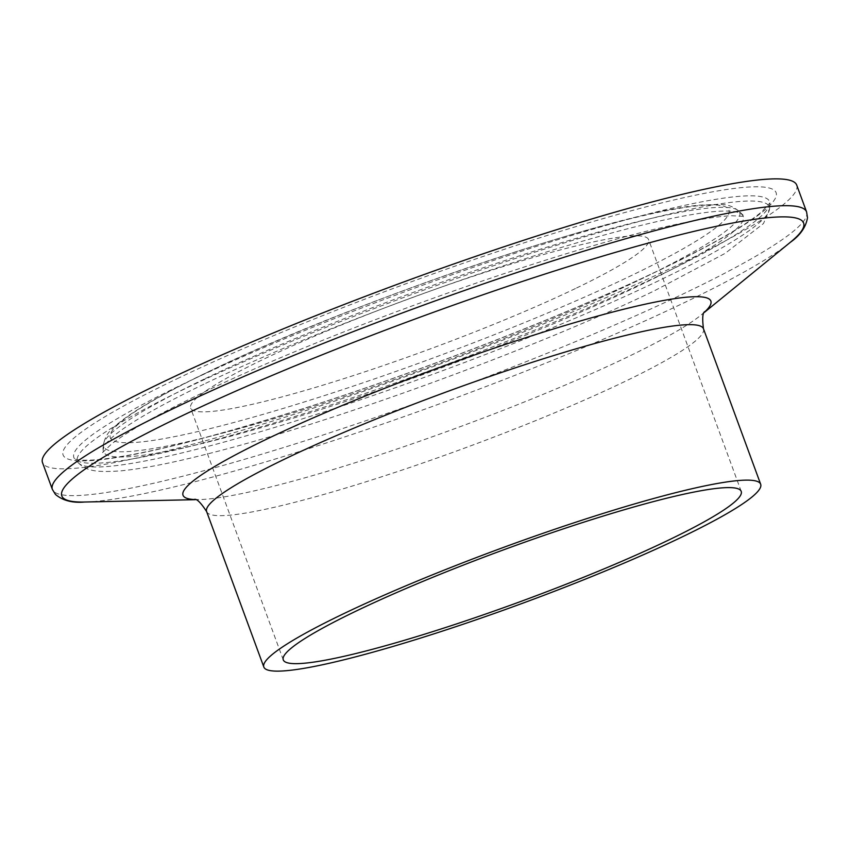 <?xml version="1.0" encoding="UTF-8"?>
<svg xmlns="http://www.w3.org/2000/svg" width="850" height="850" viewBox="0 0 850 850"><rect width="100%" height="100%" fill="white"/><g stroke="black" fill="none" stroke-linecap="round" stroke-linejoin="round"><path stroke-width="0.64" stroke-dasharray="4.25 3.19" d="M575.407 288.554A243.982 27.189 -20.2 0 1 332.244 382.298A243.982 27.189 -20.2 0 1 190.634 408.085A243.982 27.189 -20.2 0 1 263.808 359.125A243.982 27.189 -20.2 0 1 506.972 265.381A243.982 27.189 -20.2 0 1 648.582 239.594A243.982 27.189 -20.2 0 1 575.407 288.554M796.716 185.087A401.827 44.784 -20.2 0 1 676.196 265.721A401.827 44.784 -20.2 0 1 275.719 420.112A401.827 44.784 -20.2 0 1 42.5 462.591M790.256 242.367A395.218 44.041 -20.2 0 1 685.079 302.303A395.218 44.041 -20.2 0 1 84.543 502.021M806.586 211.905A401.827 44.784 -20.2 0 1 686.067 292.538A401.827 44.784 -20.2 0 1 285.589 446.93A401.827 44.784 -20.2 0 1 52.371 489.409M704.597 312.046A281.223 31.344 -20.2 0 1 701.378 314.829A281.223 31.344 -20.2 0 1 626.535 357.478A281.223 31.344 -20.2 0 1 199.197 499.598A281.223 31.344 -20.2 0 1 194.937 499.566M703.471 328.759A264.701 29.495 -20.2 0 1 624.081 381.884A264.701 29.495 -20.2 0 1 360.262 483.586A264.701 29.495 -20.2 0 1 206.624 511.562M205.339 378.547A338.831 37.761 -20.2 0 1 535.999 250.569A338.831 37.761 -20.2 0 1 738.714 210.991A338.831 37.761 -20.2 0 1 638.074 280.543A338.831 37.761 -20.2 0 1 293.409 412.877A338.831 37.761 -20.2 0 1 103.456 444.731A338.831 37.761 -20.2 0 1 205.339 378.547M209.143 371.503A329.587 36.731 -20.2 0 1 646.638 214.901A329.587 36.731 -20.2 0 1 630.073 276.176A329.587 36.731 -20.2 0 1 192.578 432.777A329.587 36.731 -20.2 0 1 209.143 371.503M205.689 383.318A340.861 37.984 -20.2 0 1 538.326 254.564A340.861 37.984 -20.2 0 1 742.263 214.752A340.861 37.984 -20.2 0 1 641.017 284.718A340.861 37.984 -20.2 0 1 294.281 417.849A340.861 37.984 -20.2 0 1 103.19 449.884A340.861 37.984 -20.2 0 1 205.689 383.318M658.729 280.702A368.603 41.076 -20.2 0 1 299.019 419.932A368.603 41.076 -20.2 0 1 78.487 462.984A368.603 41.076 -20.2 0 1 187.977 387.324A368.603 41.076 -20.2 0 1 562.923 243.366A368.603 41.076 -20.2 0 1 769.569 208.718A368.603 41.076 -20.2 0 1 658.729 280.702M658.389 275.942A370.642 41.31 -20.2 0 1 296.692 415.937A370.642 41.31 -20.2 0 1 74.938 459.234A370.642 41.31 -20.2 0 1 185.034 383.148A370.642 41.31 -20.2 0 1 562.052 238.393A370.642 41.31 -20.2 0 1 769.834 203.554A370.642 41.31 -20.2 0 1 658.389 275.942M177.023 378.781A379.886 42.341 -20.2 0 1 681.286 198.273A379.886 42.341 -20.2 0 1 662.192 268.898A379.886 42.341 -20.2 0 1 157.93 449.406A379.886 42.341 -20.2 0 1 177.023 378.781M704.937 311.557L701.378 314.829L704.416 312.354M194.363 499.418L199.197 499.598L195.277 499.683M283.273 659.876L190.634 408.085M738.714 210.991C728.673 203.001 721.374 205.009 719.482 204.351L701.229 205.041C618.843 211.129 351.603 301.867 208.25 371.822C161.011 394.432 129.529 412.888 113.794 427.199C112.784 428.921 105.921 432.129 103.456 444.731L102.584 452.561L111.616 443.955C127.797 431.332 157.696 414.481 201.333 393.412C328.397 331.596 555.836 250.357 671.309 225.452C697.914 219.555 717.995 216.304 731.574 215.719L744.462 216.399L738.714 210.991M78.487 462.984C86.7 471.155 96.656 472.441 120.402 470.889C141.865 468.881 170.903 463.229 207.528 453.911C331.064 423.119 535.033 348.659 654.372 290.806L725.167 253.343L763.513 223.518L769.569 208.718L769.941 202.895L761.674 211.809C744.929 225.845 711.471 244.981 661.289 269.206C566.791 314.787 420.856 371.482 298.722 410.019C206.497 439.014 139.623 455.547 98.122 459.616C87.221 460.477 79.9 460.392 76.16 459.372L74.439 458.798L78.487 462.984M741.221 491.385L648.582 239.594"/><path stroke-width="1.27" d="M343.219 613.912A264.701 29.495 -20.2 0 1 607.038 512.21A264.701 29.495 -20.2 0 1 760.665 484.234A264.701 29.495 -20.2 0 1 681.275 537.349A264.701 29.495 -20.2 0 1 417.467 639.051A264.701 29.495 -20.2 0 1 263.829 667.027A264.701 29.495 -20.2 0 1 343.219 613.912M668.047 540.345A243.982 27.189 -20.2 0 1 424.883 634.089A243.982 27.189 -20.2 0 1 283.273 659.876A243.982 27.189 -20.2 0 1 356.447 610.916A243.982 27.189 -20.2 0 1 599.611 517.172A243.982 27.189 -20.2 0 1 741.221 491.385A243.982 27.189 -20.2 0 1 668.047 540.345M163.019 381.958A401.827 44.784 -20.2 0 1 563.497 227.566A401.827 44.784 -20.2 0 1 796.716 185.087L806.586 211.905A401.827 44.784 -20.2 0 0 573.357 254.384A401.827 44.784 -20.2 0 0 172.879 408.776A401.827 44.784 -20.2 0 0 52.371 489.409L42.5 462.591A401.827 44.784 -20.2 0 1 163.019 381.958M195.277 499.683L84.543 502.021A395.218 44.041 -20.2 0 1 180.349 416.617A395.218 44.041 -20.2 0 1 626.025 249.305A395.218 44.041 -20.2 0 1 790.256 242.367C800.179 235.376 805.928 227.152 807.5 217.706L806.586 211.905M194.937 499.566A281.223 31.344 -20.2 0 1 267.368 438.823A281.223 31.344 -20.2 0 1 578.829 321.406A281.223 31.344 -20.2 0 1 704.597 312.046M263.829 667.027L206.624 511.562A264.701 29.495 -20.2 0 1 286.014 458.447A264.701 29.495 -20.2 0 1 549.833 356.745A264.701 29.495 -20.2 0 1 703.471 328.759C702.121 318.144 702.61 312.418 704.937 311.557L704.926 311.578M704.416 312.354L790.256 242.367M206.624 511.562C200.77 502.605 196.69 498.557 194.363 499.418M760.665 484.234L703.471 328.759M84.543 502.021C72.452 503.126 62.751 500.586 55.431 494.413L52.371 489.409"/></g></svg>
